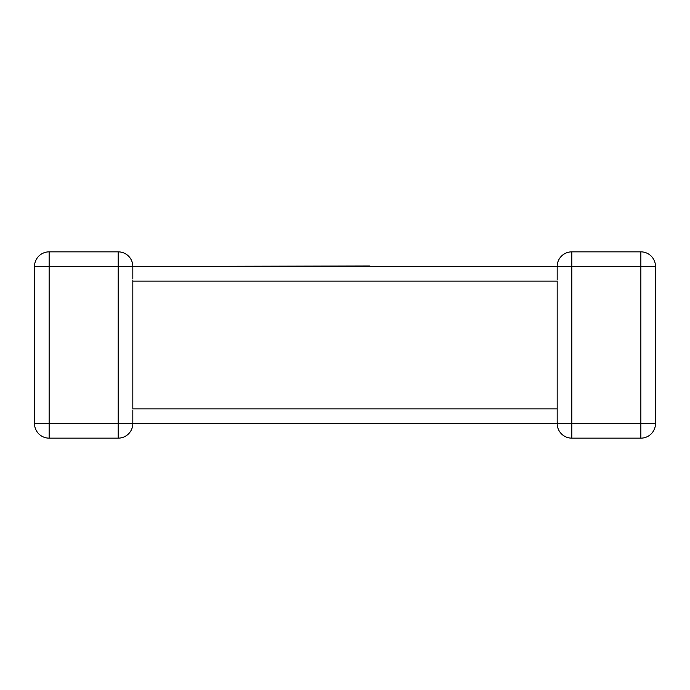 <?xml version="1.0" encoding="UTF-8"?>
<svg xmlns="http://www.w3.org/2000/svg" width="690" height="690" viewBox="0 0 690 690"><rect width="100%" height="100%" fill="white"/><g stroke="black" fill="none" stroke-linecap="round" stroke-linejoin="round"><path stroke-width="1.03" d="M118.188 251.85L118.188 266.487L49.137 266.487L49.137 423.513L118.188 423.513L118.188 266.487L132.825 266.487A14.637 14.637 0 0 0 118.188 251.85L49.137 251.85L118.188 251.85A14.637 14.637 0 0 1 132.825 266.487L557.175 266.487L369.84 266.487L369.84 265.969L132.825 266.487L132.825 278.76M132.825 410.007L132.825 423.513A14.637 14.637 0 0 1 118.188 438.15L49.137 438.15A14.637 14.637 0 0 1 34.5 423.513L34.5 266.487A14.637 14.637 0 0 1 49.137 251.85A14.637 14.637 0 0 0 34.5 266.487A14.637 14.637 0 0 1 49.137 251.85A14.637 14.637 0 0 0 34.5 266.487L49.137 266.487L49.137 251.85M132.825 279.993L132.825 408.868L557.175 408.868L557.175 281.132L132.825 281.132M557.261 421.909L557.175 423.513L132.825 423.513A14.637 14.637 0 0 1 118.188 438.15A14.637 14.637 0 0 0 132.825 423.513L118.188 423.513L118.188 438.15A14.637 14.637 0 0 0 132.825 423.513M655.5 423.513L640.863 423.513L640.863 438.15A14.637 14.637 0 0 0 655.5 423.513L655.5 266.487L655.5 423.513A14.637 14.637 0 0 1 640.863 438.15L571.812 438.15A14.637 14.637 0 0 1 557.175 423.513A14.637 14.637 0 0 0 571.812 438.15A14.637 14.637 0 0 1 557.175 423.513A14.637 14.637 0 0 0 571.812 438.15L571.812 423.513L640.863 423.513L640.863 266.487L571.812 266.487L571.812 423.513L557.175 423.513L557.175 410.007M557.184 266.97L557.175 266.487A14.637 14.637 0 0 1 571.812 251.85L640.863 251.85L571.812 251.85A14.637 14.637 0 0 0 557.175 266.487L557.201 267.297M655.5 266.487A14.637 14.637 0 0 0 640.863 251.85A14.637 14.637 0 0 1 655.5 266.487L640.863 266.487L640.863 251.85M34.5 423.513A14.637 14.637 0 0 0 49.137 438.15A14.637 14.637 0 0 1 34.5 423.513A14.637 14.637 0 0 0 49.137 438.15L49.137 423.513L34.5 423.513M266.375 266.487L369.84 266.487M557.175 279.993L557.175 266.487L571.812 266.487L571.812 251.85A14.637 14.637 0 0 0 557.175 266.487A14.637 14.637 0 0 1 571.812 251.85M557.175 411.24L557.175 408.868"/></g></svg>
